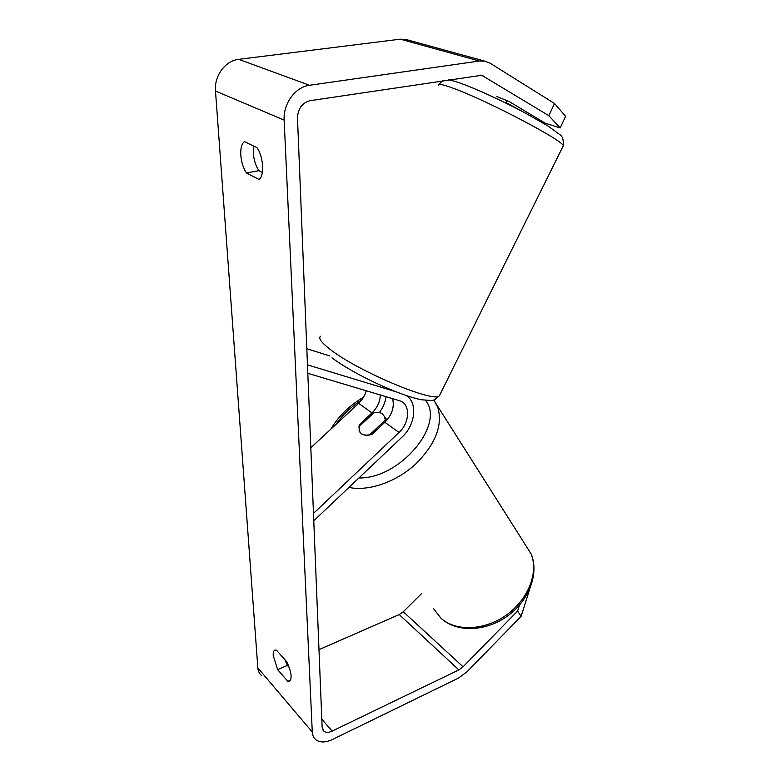 <?xml version="1.0" encoding="UTF-8"?>
<svg xmlns="http://www.w3.org/2000/svg" width="781" height="781" viewBox="0 0 781 781"><rect width="100%" height="100%" fill="white"/><g stroke="black" fill="none" stroke-linecap="round" stroke-linejoin="round"><path stroke-width="1.17" d="M548.848 115.676L554.5 103.483L565.581 116.31L560.162 127.938L548.848 115.676L481.731 75.269L310.106 100.681C302.13 102.828 297.922 108.598 297.483 117.98L322.123 727.306L324.066 731.319C326.146 732.705 328.84 732.637 332.159 731.104L458.847 669.922L463.084 666.808L517.588 611.084L519.492 605.099M253.659 146.037L253.317 152.939C253.864 159.988 255.729 165.904 258.892 170.688L262.377 172.445M289.292 667.55L287.388 665.402L284.772 659.525M277.665 669.668L273.233 655.61C273.067 652.555 273.604 650.719 274.863 650.114L276.435 650.153L286.637 661.634C291.391 671.611 292.358 678.191 289.546 681.374L287.779 681.286L277.665 669.668L287.388 665.402M240.802 155.107C241.388 162.194 243.262 168.14 246.415 172.962L258.716 179.327C264.7 177.111 263.587 156.346 256.881 147.57L244.443 141.644C241.68 143.636 240.47 148.117 240.802 155.107M258.892 170.688L246.415 172.962M554.5 103.483L490.195 63.251L484.728 61.113L479.397 61.016L309.559 85.275C295.364 86.906 283.054 103.756 284.147 120.098L312.283 732.012C312.478 735.487 313.747 738.123 316.1 739.919C320.308 742.751 325.765 742.604 332.452 739.5L458.574 678.025L466.989 671.806L521.112 616.336L517.588 611.084M407.887 40.007L400.302 39.177L238.703 59.346C225.299 60.664 214.062 75.972 215.488 91.035L257.847 667.911C258.13 671.26 259.438 673.857 261.762 675.702M286.568 663.821L287.554 663.391M318.98 649.646L399.228 614.559L403.289 611.738L421.72 593.443M529.811 588.864L521.112 616.336M496.96 96.61L509.349 101.637L545.109 123.134L560.162 127.938M451.359 80.414L449.954 79.584M530.26 115.734L530.807 114.543M290.737 679.958L287.779 681.286M385.58 421.564L384.516 416.576L382.329 413.842C380.152 412.407 377.33 412.065 373.865 412.817L358.899 426.807L359.904 432.196M361.271 433.592C363.399 435.095 366.23 435.476 369.755 434.744L369.901 434.958M384.877 420.539L369.755 434.744M306.806 348.687L329.494 355.863M307.46 364.854L395.284 391.545M406.325 395.576C417.903 402.713 415.404 424.981 402.078 437.038L313.767 520.771M379.351 412.622C383.032 407.633 385.277 402.293 386.087 396.602M307.802 373.318L400.594 401.034C410.65 405.124 409.595 422.98 399.013 432.479L313.474 513.42M392.57 398.525C394.63 406.881 392.072 414.789 384.867 422.257L371.922 434.421C365.537 436.188 361.291 434.997 359.162 430.868L359.172 424.893L371.961 412.934C377.301 407.682 380.083 401.668 380.308 394.883M366.201 390.685C364.932 395.537 362.423 399.755 358.664 403.328L310.818 447.777M359.172 424.893L359.875 425.899M521.542 108.969L520.732 110.638M506.918 100.505L505.951 102.516L518.789 109.633M284.147 120.098L215.488 91.035M312.283 732.012L257.847 667.911M463.084 666.808L403.289 611.738M458.847 669.922L399.228 614.559M332.159 731.104L321.792 719.213M484.308 76.274L480.325 75.122M479.397 61.016L400.302 39.177M309.559 85.275L238.703 59.346M524.539 543.576L531.1 553.875C538.744 572.356 528.405 599.291 506.537 614.901C484.757 630.638 455.948 631.731 441.05 618.327L433.435 608.526M336.045 424.337C342.547 414.789 351.05 406.725 361.574 400.126M348.931 487.432C368.193 491.591 395.801 482.209 415.277 464.441C435.476 444.418 442.973 425.372 437.79 407.301L433.797 400.009M425.518 400.36C445.531 424.21 399.901 479.007 358.928 477.952M399.013 432.479L384.867 422.257M371.961 412.934L358.664 403.328M562.847 146.672L563.238 145.881C564.936 141.449 487.471 100.603 453.556 88.37C442.817 84.416 437.799 83.421 438.492 85.383M320.552 336.25C318.111 338.163 321.313 342.537 330.148 349.361C357.747 371.239 434.949 403.582 439.41 395.694L440.162 394.19M322.758 729.805L324.066 731.319M405.446 39.333L484.728 61.113M330.793 429.218C338.544 416.136 349.458 405.476 363.536 397.207M433.728 400.028L531.1 553.875C539.427 573.576 528.952 600.648 507.572 615.984C486.241 631.448 457.734 632.795 441.782 618.991M384.516 416.576L386.927 420.09M331.993 357.835C352.251 373.298 398.818 395.606 422.052 399.843C435.388 400.428 431.434 402.469 439.41 395.694L563.238 145.881C563.687 140.014 562.545 136.255 559.821 134.596L547.998 126.005L525.096 112.942C503.208 101.286 476.966 89.151 461.405 83.528C455.801 81.458 451.369 80.238 448.099 79.867M438.863 84.504L442.632 80.687"/></g></svg>
